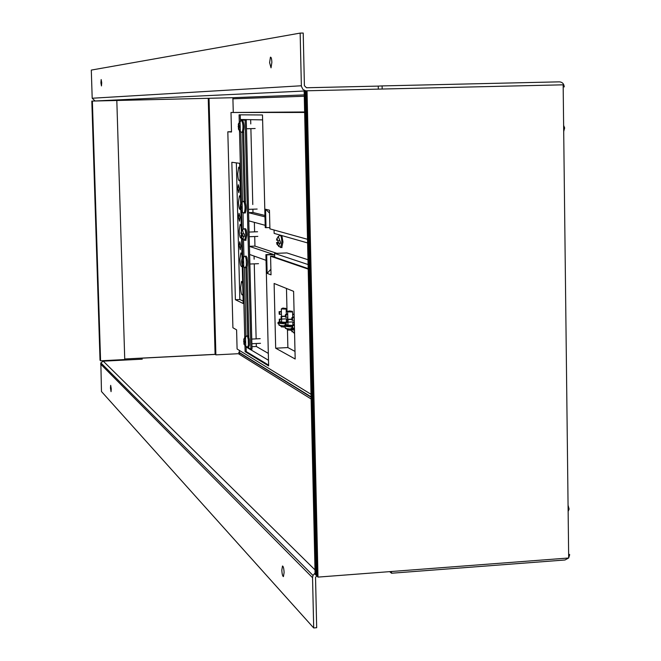 <?xml version="1.0" encoding="UTF-8"?>
<svg xmlns="http://www.w3.org/2000/svg" width="661" height="661" viewBox="0 0 661 661"><rect width="100%" height="100%" fill="white"/><g stroke="black" fill="none" stroke-linecap="round" stroke-linejoin="round"><path stroke-width="0.99" d="M284.106 572.517C283.875 568.485 283.346 566.312 282.503 565.998L281.826 570.088C282.049 574.112 282.586 576.276 283.429 576.599L284.106 572.517M111.271 388.941L110.676 385.338L110.445 388.065L111.048 391.659L111.271 388.941M101.711 82.699L101.166 79.551L100.91 82.79L101.455 85.938L101.711 82.699M271.869 62.382C271.679 58.73 271.208 57.003 270.432 57.193L269.605 62.655L271.035 67.843L271.869 62.382M315.074 573.037L313 575.434L100.844 362.839L101.472 391.519L313.694 627.95L316.677 627.702L315.537 577.45L317.007 575.376M100.844 362.839L103.273 361.17L142.255 359.163L141.132 358.212L141.165 359.22M313 575.434L312.546 577.673L313.694 627.95M305.77 90.854L303.011 89.532L301.383 86.302L300.152 33.1L91.301 70.083L92.193 98.241L95.068 100.984L208.339 98.307M378.307 89.119L378.249 86.104L306.489 87.756L304.407 85.699L303.217 33.05L300.152 33.1M564.263 86.88L563.18 86.922L564.263 86.88C563.932 83.765 562.296 82.088 559.346 81.848L382.116 85.913L382.182 89.028M568.642 554.761L569.699 554.686L568.634 554.025M378.249 86.104L382.116 85.913M141.132 358.212L215.18 354.403M391.51 571.501L391.543 573.236L389.668 571.641M568.576 558.008L565.006 559.983L391.543 573.236M568.683 557.867L569.699 554.686M91.821 101.083L100.026 360.253L91.821 101.083L232.887 97.712L233.267 112.428M239.439 352.834L239.373 350.396M239.456 353.652L215.883 354.866L209.033 98.282M215.883 354.866L215.081 354.337L208.24 98.307M215.081 354.337L124.731 358.981M92.366 101.059L100.579 360.799L124.747 359.559L116.815 100.48M100.579 360.799L92.094 101.075M305.109 90.871L316.057 575.177L315.099 574.227L304.151 90.921L306.068 90.854L317.024 576.136L317.991 577.103L568.683 558L563.155 84.823L307.035 90.78L317.991 577.103M306.068 90.83L307.035 90.78M316.057 575.177L316.999 575.103M241.967 254.741L240.852 252.915L239.91 259.228C240.15 263.97 240.728 266.408 241.653 266.557L242.232 265.367M241.232 226.145L240.133 224.376L239.183 230.805C239.414 235.506 239.993 237.919 240.918 238.043L241.901 236.117L244.454 236.324L241.901 236.117M240.505 197.474L239.422 195.772L238.456 202.307C238.687 206.976 239.257 209.363 240.174 209.454L240.34 209.289M239.332 188.839L238.332 184.708L237.77 188.534L238.761 192.673L239.332 188.839M239.769 168.729L238.704 167.101L237.729 173.736C237.952 178.379 238.522 180.734 239.431 180.8L240.042 179.428M240.786 246.016L239.778 241.769L239.224 245.479L240.24 249.718L240.786 246.016M240.059 217.461L239.059 213.272L238.497 217.039L239.505 221.228L240.059 217.461M242.686 283.272L241.562 281.371L240.637 287.593C240.877 292.36 241.463 294.831 242.397 295.004L242.959 293.872M308.084 264.549L274.621 253.419L274.712 257.179L308.175 268.597M274.059 230.011L274.133 233.383L307.596 242.934M307.976 259.723L286.866 252.923L274.621 253.419M274.679 256.063L270.58 256.228L308.191 269.11M269.886 227.64L265.243 227.566L262.491 114.964L239.084 114.824L239.274 122.417M265.193 225.31L248.792 220.848M244.95 345.703L245.107 351.644L268.63 365.913L265.904 254.634L273.133 254.336L249.437 246.379M266.044 260.327L249.635 254.485M262.615 119.881L240.348 119.484L240.232 114.832M286.477 288.46L287.014 311.281M287.081 314.058L287.097 314.504M287.461 329.996L287.874 347.57L294.996 351.404M304.638 112.461L230.995 112.486L304.63 111.973M231.49 131.704L227.822 131.803L232.903 327.765L236.597 329.847L237.092 349L311.025 394.278M307.514 239.299L269.911 228.863L269.457 210.173L265.565 209.264L266.019 227.781M265.904 254.634L266.68 254.898L267.127 273.348L271.027 274.852L270.58 256.228M239.489 130.754L241.323 203.076M241.538 211.355L242.025 230.623M242.108 233.812L242.149 235.283M243.636 236.283L243.05 239.373L242.215 238.282L242.719 257.782M242.926 266.019L244.744 337.523M293.6 291.336L274.117 283.47L275.678 348.198L295.178 359.014L293.6 291.336M240.678 204.191L239.637 163.3L231.846 162.284L235.39 299.714L243.207 303.523L242.223 264.962M242.066 258.897L241.529 237.613L240.901 235.613L242.893 235.539L242.975 236.076M241.472 235.44L241.414 233.267M241.381 231.714L240.835 210.289M227.822 131.803L231.499 131.993L230.995 112.486M236.349 162.87L239.844 299.516L243.141 301.102M239.844 299.516L235.39 299.714M287.874 347.57L275.678 348.198M294.005 322.419L294.385 325.162M288.014 319.585L287.452 319.321L287.51 321.866L288.072 322.138L288.014 319.585L291.939 319.395M288.072 322.138L294.31 321.833M287.452 319.321L291.931 319.106M286.147 322.461L285.585 322.196L285.643 324.733L286.205 325.005L286.147 322.461L287.899 322.378M292.815 322.138L294.31 322.072M286.205 325.005L287.965 324.915M292.873 324.675L294.054 324.625M285.585 322.196L287.899 322.081M287.965 325.146L292.079 325.352L292.137 327.897L292.707 328.178L292.649 325.6L292.079 325.328L294.385 325.212M292.649 325.6L294.393 325.518M292.707 328.178L294.451 328.096M292.534 320.453L292.468 317.875L291.898 317.602L291.955 320.18L294.277 320.362M292.468 317.875L294.211 317.784M291.898 317.602L294.211 317.495M286.023 317.387L285.965 314.843L285.403 314.586L285.469 317.123L287.783 317.305M292.699 317.065L294.195 316.999M285.965 314.843L287.725 314.76M292.641 314.529L294.137 314.454M285.403 314.586L287.717 314.479M292.633 314.239L294.128 314.173M281.636 316.561L281.09 316.305L281.156 318.817L281.702 319.081L281.636 316.561L285.453 316.379M281.702 319.081L287.816 318.784M281.09 316.305L285.445 316.098M279.826 319.42L279.281 319.156L279.347 321.651L279.884 321.915L279.826 319.42L281.569 319.329M286.411 319.098L287.824 319.032M279.884 321.915L281.627 321.833M286.477 321.601L287.502 321.552M279.281 319.156L281.561 319.048M279.702 314.413L279.644 311.909L279.107 311.653L279.165 314.157L281.446 314.33M286.296 314.099L287.709 314.033M279.644 311.909L281.388 311.827M286.238 311.595L287.692 311.529M279.107 311.653L281.379 311.546M286.23 311.323L287.973 311.24M246.123 347.033L246.239 351.586L268.606 365.112M246.239 351.586L245.107 351.644M256.253 343.513L256.328 346.471L251.957 346.695M254.072 256.063L254.146 259.195M254.262 263.855L256.137 338.862M254.716 236.514L254.956 246.099L249.428 246.313M254.369 222.36L254.601 231.862M252.899 209.215L252.981 212.503L248.586 212.668M250.668 119.666L250.775 123.938M250.891 128.647L252.783 204.538M246.685 347.322L268.49 360.262M256.328 346.471L268.325 353.395M248.586 212.71L264.987 216.841M252.981 212.503L264.954 215.478M274.645 254.568L266.68 254.898M254.956 246.099L276.852 253.328M267.127 273.348L270.894 269.25M269.531 213.073L265.565 209.264M247.825 347.43L250.866 349.231L252.015 349.173L246.264 120.137L240.48 120.079L240.497 120.988M246.264 120.137L240.48 120.079M250.866 349.231L245.099 120.162M240.786 132.101L242.546 201.663M242.347 211.983L240.976 209.909L241.339 207.447L240.844 204.819L242.108 202.646L242.347 211.983L243.041 212.66L243.24 229.053M243.521 239.91L243.934 256.377M244.339 267.317L243.735 266.714L244.43 267.375L245.958 336.119M247.065 267.127L248.825 336.887L247.065 267.127M243.645 131.646L245.421 202.208L243.645 131.638M245.933 267.697L247.66 335.796M242.513 132.415L244.256 201.324M281.85 235.589L282.966 242.058L281.735 247.594M277.694 237.406L278.264 236.456L280.454 242.116L280.446 243.339L277.694 243.108L280.446 243.339M276.538 242.554L278.645 242.785L276.629 242.86L278 242.166L277.942 240.67M279.529 240.819L277.653 240.645L277.133 238.505L276.496 240.092L277.521 240.05M276.629 242.86L277.232 244.686L277.694 243.108M278 242.166L278.636 242.471M277.347 239.753L276.579 239.778M244.487 228.747L245.33 228.714C246.148 228.838 246.652 230.97 246.834 235.118L245.785 240.364M242.033 230.615L242.496 229.838L243.595 233.944L244.413 233.994L244.454 236.324M240.901 235.613L242.339 235.258L242.29 233.829M243.595 233.944L241.86 233.787L241.405 231.78L240.86 233.283L241.752 233.25M242.339 235.258L242.893 235.539M242.901 235.828L240.992 235.903M241.587 232.961L240.935 232.994M281.627 322.064L285.585 322.279M279.463 321.709L278 322.428L285.602 322.742M284.42 327.129L281.189 326.691M286.32 322.163L286.411 318.85M285.742 324.782L284.288 325.509L292.088 325.84M290.89 330.269L287.51 329.831M292.393 325.311L292.881 325.03L292.815 321.907M292.228 327.947L290.774 328.699L294.476 329.104M294.583 333.475L294.029 333.07M242.769 120.616L242.785 120.616C244.322 124.119 244.471 128.036 243.231 132.357L242.975 132.365M239.489 122.054L240.72 121.17L240.059 121.888L240.298 131.299L238.918 129.192L239.282 126.639L238.795 124.07L240.059 121.888M240.298 131.299L240.769 132.093L239.761 131.167M239.596 121.88L238.332 124.061L238.803 124.045M238.357 124.061L238.464 129.168L239.836 131.275M240.265 121.161L240.274 121.583M239.249 126.573L238.142 126.598M244.71 201.308L244.826 201.299C246.346 204.976 246.503 208.868 245.305 212.982L245.074 212.991M241.48 202.82L242.413 201.754L242.108 202.646M242.818 212.726L240.521 209.793L240.191 207.166L240.406 204.712L240.91 204.695M241.645 202.539L240.389 204.712M242.314 201.82L242.323 202.34M241.075 209.768L240.521 209.793M241.075 209.752L240.546 209.777M241.199 207.133L240.191 207.166M246.503 267.68L247.305 266.185L247.503 261.773L246.925 257.418L246.024 256.03M242.827 257.592L244.165 256.691L243.496 257.418L243.752 266.697L242.372 264.648L242.736 262.243L242.24 259.591L243.496 257.418M244.206 267.408L241.909 264.466L241.587 261.806L241.794 259.418L242.347 259.393M243.033 257.245L241.786 259.418M243.702 256.526L243.719 257.104M242.537 261.773L241.587 261.806M247.115 335.821L248.47 336.052L249.313 339.267L249.453 345.067L248.577 347.389M244.801 337.424L245.727 336.259L246.189 336.523L245.528 337.242L245.76 346.48L244.405 344.439L244.768 342.125L244.273 339.415L245.528 337.242M245.76 346.48L243.942 344.166L243.818 339.151L244.43 339.118M245.066 336.986L243.81 339.151M245.727 336.259L245.743 336.936M244.463 344.141L243.942 344.166M244.454 344.108L243.967 344.133M244.504 341.406L243.612 341.456M311.083 396.848L239.431 352.569M232.92 98.82L304.275 96.242M304.242 94.903L231.804 97.737M304.151 91.02L95.068 100.984M103.273 361.17L315 569.881M238.39 353.709L311.133 398.996M100.596 364.062L312.546 577.673M301.35 85.765L92.193 98.241M563.701 131.39L563.635 125.73M563.635 125.491L564.634 127.854M564.651 127.97L563.701 131.531M568.138 511.705L568.072 505.995M568.063 505.219L569.096 509.003M569.08 509.226L568.27 511.093M276.736 238.968L278.264 236.456L280.124 235.308C281.065 235.423 281.644 237.687 281.842 242.108L280.561 247.611M276.967 238.662L277.777 240.654M277.81 243.124L277.422 244.644L276.992 244.372M279.562 243.289L278.876 246.545L277.744 244.661M241.083 232.16L242.496 229.838L244.264 228.756C245.082 228.88 245.578 231.011 245.768 235.159L244.686 240.389M241.265 231.92L241.967 233.796M242.009 236.134L241.513 237.613M285.61 308.233L286.172 308.803L285.453 309.084L281.305 308.918M282.454 308.183L285.015 308.423L282.454 308.183M278.017 323.204L285.626 323.915M279.066 325.336L284.296 325.923M281.132 326.65L284.387 327.03M292.005 311.116L292.575 311.686L291.848 311.984L287.634 311.81M288.799 311.058L291.402 311.306L288.799 311.058M284.304 326.294L292.121 327.021M285.362 328.459L290.782 329.071M287.452 329.789L290.865 330.186M290.79 329.484L294.509 330.302M291.865 331.682L294.55 332.301M293.988 333.037L294.575 333.367M241.695 120.641L241.719 120.641C243.24 124.152 243.388 128.06 242.157 132.39L241.86 132.365M238.869 123.921L239.059 129.192M243.628 201.349L243.76 201.341C245.272 205.009 245.438 208.909 244.24 213.016L243.975 213.007M240.926 204.67L241.116 209.917M243.777 256.476L245.388 256.286L246.231 259.418L246.363 265.309L245.405 267.705M242.323 259.434L242.513 264.664M245.776 336.242L247.412 336.11L248.247 339.316L248.387 345.125L247.487 347.43M244.355 339.267L244.487 344.579M238.671 352.363L311.091 397.162M277.223 244.264L278.876 246.545L281.999 247.578M257.567 231.747L249.073 232.069M241.488 237.216L243.05 239.373L246.008 240.356M257.831 236.398L249.189 236.729M281.495 316.288L281.322 309.059L282.363 308.191M281.561 319.007L281.636 322.221M281.776 327.03L278.025 323.593L278 322.428M286.172 308.943L286.304 314.545M283.957 308.1L282.429 308.183M287.832 319.296L287.659 311.951L288.7 311.067M287.89 322.047L287.973 325.303M288.113 330.186L284.313 326.699L284.288 325.509M292.575 311.835L292.707 317.569M290.353 310.976L288.766 311.058M294.575 333.408L290.799 329.905L290.774 328.699M240.397 121.062L241.125 120.732M240.943 132.026L243.231 132.357M255.146 128.515L246.479 128.755M242.413 201.754L243.413 201.382M243.025 212.677L245.305 212.982M257.154 209.05L248.503 209.363M244.43 267.375L246.71 267.664M258.517 263.673L249.875 264.036M260.194 338.663L251.767 339.085M245.264 345.744L247.693 347.438L248.759 347.38M260.5 343.299L251.882 343.728"/></g></svg>
